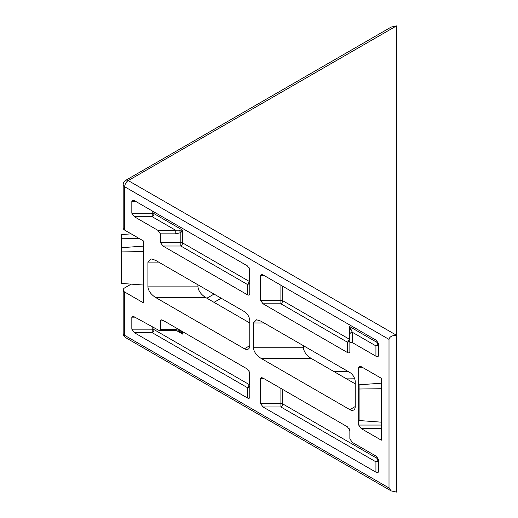 <?xml version="1.0" encoding="UTF-8"?>
<svg xmlns="http://www.w3.org/2000/svg" width="518" height="518" viewBox="0 0 518 518"><rect width="100%" height="100%" fill="white"/><g stroke="black" fill="none" stroke-linecap="round" stroke-linejoin="round"><path stroke-width="0.78" d="M197.947 284.796L197.947 286.862C198.433 290.87 200.958 294.392 205.529 297.429L249.78 322.973M303.393 345.674L303.393 347.74C303.878 351.748 306.403 355.27 310.975 358.307L355.225 383.851M358.683 425.058L381.332 425.058L381.332 422.164L359.091 420.538L359.091 384.816L381.332 383.19L381.332 378.289L381.332 440.196L361.208 428.58L358.683 425.058L358.683 367.275L359.751 366.207L361.208 366.673L381.332 378.289M143.745 285.055L121.503 283.43L121.503 247.701L143.745 246.076L143.745 241.123L143.745 303.03L124.676 292.016L124.676 335.36L389.012 487.975L391.109 490.889L396.497 492.1L396.497 25.9L128.25 180.581L396.497 335.256M396.16 335.256C391.854 335.522 389.471 336.894 389.012 339.387L389.012 487.975M143.745 241.123L124.676 230.109A5.057 2.92 180 0 1 123.193 228.043L123.193 184.706A5.057 2.92 0 0 0 124.676 186.771L124.676 230.109M260.502 403.457L280.898 403.457L280.898 406.98L263.027 406.98L260.502 403.457L260.502 378.697L261.571 377.628L263.027 378.088L347.332 426.761L349.864 430.283L349.864 438.927L352.389 442.45L375.932 456.041L378.457 459.563L378.457 471.561C378.295 472.714 377.454 472.915 375.932 472.163L375.932 461.842A2.525 2.066 180 0 0 378.457 459.783A2.525 1.457 180 0 0 377.719 458.747L377.719 457.672M263.027 406.98L375.932 472.163M352.389 342.618C350.867 341.874 350.026 342.074 349.864 343.227L349.864 330.238L349.119 326.288L352.389 332.303L352.389 342.618L375.932 356.209L375.932 345.894A2.525 2.066 180 0 0 378.457 343.829A2.525 1.457 180 0 0 377.719 342.799L377.719 341.725M349.864 343.227L349.864 351.864C349.702 353.017 348.86 353.218 347.332 352.467L347.332 342.152A2.525 2.066 180 0 0 349.864 340.086L349.864 351.864M263.027 303.794L260.502 300.272L280.898 300.272L280.898 303.794L263.027 303.794L347.332 352.467M260.502 300.272L260.502 275.511L261.571 274.443L263.027 274.903L375.932 340.086L378.457 343.609L378.457 355.607C378.295 356.76 377.454 356.96 375.932 356.209M163.992 320.914L160.418 320.914L160.418 329.552L159.35 330.62L132.893 316.097L131.825 317.165L131.825 329.163L152.221 329.163L152.221 332.692L134.35 332.692L247.248 397.869L247.248 387.555A2.525 2.066 180 0 0 249.78 385.489A2.525 1.457 180 0 0 249.035 384.46L249.035 370.616M160.418 320.914L161.487 319.846L162.943 320.305L247.248 368.978L249.78 372.5L249.78 397.267C249.618 398.42 248.776 398.62 247.248 397.869M134.35 332.692L131.825 329.163M160.418 242.489L180.814 242.489L180.814 246.011L162.943 246.011L160.418 242.489L160.418 233.851L157.893 230.329L182.601 230.154L180.814 232.64L175.764 233.851L160.418 233.851M134.35 216.738L131.825 213.215L152.221 213.215L152.221 216.738L134.35 216.738L157.893 230.329M131.825 213.215L131.825 201.217L132.893 200.149L134.35 200.615L247.248 265.792L249.78 269.315L249.78 294.082C249.618 295.234 248.776 295.435 247.248 294.684L247.248 284.369A2.525 2.066 180 0 0 249.78 282.304A2.525 1.457 180 0 0 249.035 281.274L249.035 267.43M162.943 246.011L247.248 294.684M310.975 358.307L260.936 358.307L349.864 409.647L355.225 406.552L355.225 381.785A7.582 4.377 60 0 0 349.864 372.5L260.936 321.16L256.559 319.768L253.354 322.973L253.354 347.74L303.393 347.74M260.936 358.307C256.365 355.27 253.833 351.748 253.354 347.74M355.225 406.552A7.582 4.377 60 0 1 353.652 410.023A7.582 4.377 60 0 1 349.864 409.647M205.529 297.429L155.491 297.429L244.418 348.769L249.78 345.674L249.78 320.907A7.582 4.377 60 0 0 244.418 311.622L155.491 260.282L151.114 258.89L147.908 262.095L147.908 286.862L197.947 286.862M155.491 297.429C150.919 294.392 148.388 290.87 147.908 286.862M249.78 345.674A7.582 4.377 60 0 1 248.206 349.145A7.582 4.377 60 0 1 244.418 348.769M131.177 284.136L124.676 287.891A5.057 2.92 0 0 0 123.193 289.957A5.057 2.92 0 0 0 124.676 292.016M389.012 339.387L124.676 186.771A5.057 2.92 120 0 1 128.25 180.581A5.057 2.92 -120 0 0 125.719 180.329L391.109 27.111L396.16 25.9M121.503 247.701L121.503 234.57L131.177 233.864M121.503 238.766L139.29 238.545M121.503 251.903L143.745 251.625M359.091 389.012L381.332 388.733M351.126 329.513A2.525 0.842 0 0 0 349.864 330.238L349.864 340.086A2.525 1.457 180 0 0 349.119 339.057L349.119 326.288L377.719 342.799A2.525 1.457 120 0 1 375.932 345.894L352.389 332.303A2.525 2.066 0 0 0 349.864 334.369M160.418 329.552L175.764 329.552L180.814 330.756L182.601 334.104L179.552 331.488A2.525 0.842 120 0 0 180.814 330.756L180.814 330.626M349.864 430.27L349.119 430.244L349.618 429.26M175.764 329.552L175.764 330.62L179.552 331.488M154.008 211.959L154.008 213.643A2.525 1.457 -60 0 1 152.221 216.738L175.764 230.329L175.764 233.851M179.552 230.452A2.525 0.842 60 0 0 180.814 232.64L180.814 242.489A2.525 1.457 180 0 1 182.601 242.916L249.035 281.274A2.525 1.457 120 0 1 247.248 284.369L180.814 246.011A2.525 1.457 -60 0 0 182.601 242.916L182.601 230.154L154.008 213.643A2.525 1.457 180 0 0 152.221 213.215L152.221 210.93M333.527 371.328L348.349 371.626M354.694 378.807L346.62 378.885M221.186 298.213L214.031 302.337M206.883 298.213L214.038 294.082M123.193 333.294A5.057 5.057 0 0 0 125.719 337.671A5.057 2.92 -60 0 1 124.676 335.36A5.057 2.92 180 0 1 123.193 333.294L123.193 289.957M264.076 322.973L253.354 322.973M158.631 262.095L147.908 262.095M362.257 367.275L358.683 367.275M381.332 428.58L361.208 428.58M247.248 387.555L152.221 332.692A2.525 1.457 -60 0 0 154.008 329.59L249.035 384.46A2.525 1.457 120 0 1 247.248 387.555M154.008 327.913L154.008 329.59A2.525 1.457 180 0 0 152.221 329.163L152.221 326.884M182.601 331.656L182.601 334.104L176.638 330.659M347.332 342.152L280.898 303.794A2.525 1.457 -60 0 0 282.686 300.699L349.119 339.057A2.525 1.457 120 0 1 347.332 342.152M282.686 286.253L282.686 300.699A2.525 1.457 180 0 0 280.898 300.272L280.898 285.224M375.932 461.842L280.898 406.98A2.525 1.457 -60 0 0 282.686 403.885L377.719 458.747A2.525 1.457 120 0 1 375.932 461.842M282.686 389.439L282.686 403.885A2.525 1.457 180 0 0 280.898 403.457L280.898 388.409M349.864 430.672L349.119 430.244L349.119 428.399M264.076 378.697L260.502 378.697M264.076 275.511L260.502 275.511M135.399 317.165L131.825 317.165M135.399 201.217L131.825 201.217M125.719 180.329A5.057 5.057 0 0 0 123.193 184.706M125.719 337.671L391.109 490.889M159.35 330.62L175.764 330.62"/></g></svg>
